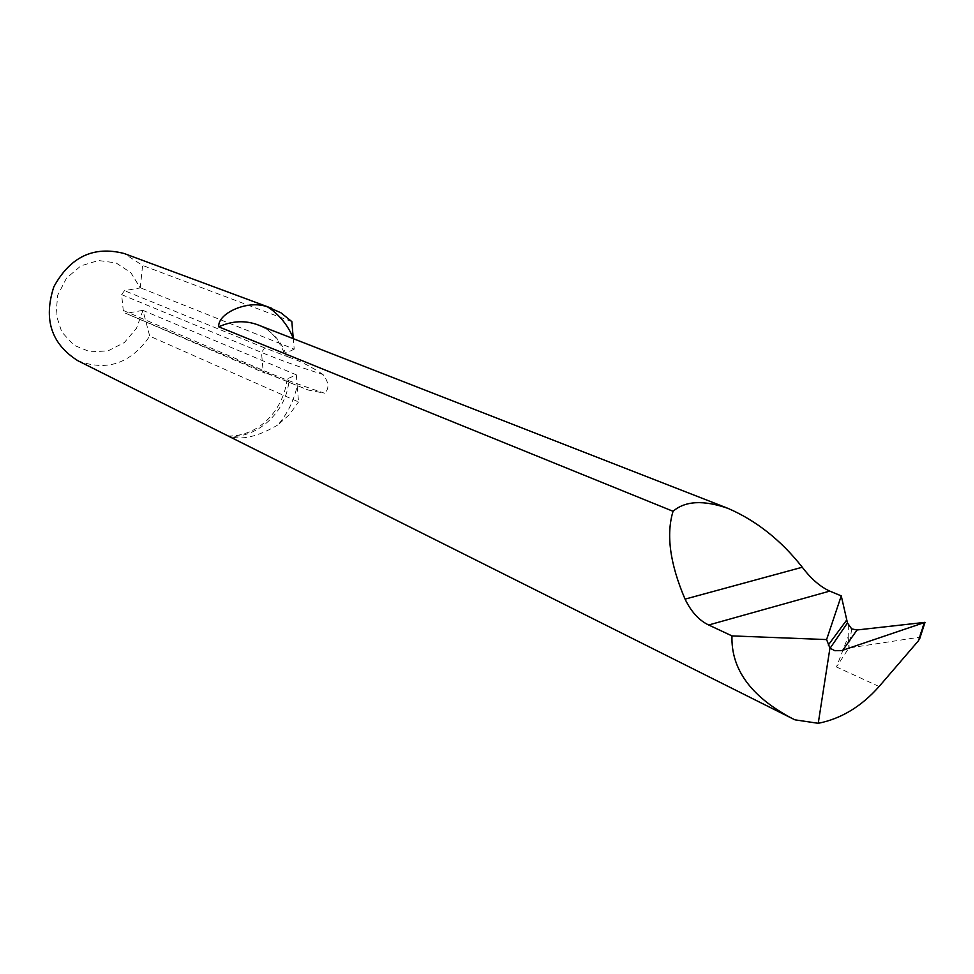 <?xml version="1.0" encoding="UTF-8"?>
<svg xmlns="http://www.w3.org/2000/svg" width="974" height="974" viewBox="0 0 974 974"><rect width="100%" height="100%" fill="white"/><g stroke="black" fill="none" stroke-linecap="round" stroke-linejoin="round"><path stroke-width="0.73" stroke-dasharray="4.87 3.65" d="M142.947 310.402L136.494 328.287L124.331 342.568L108.017 350.896L90.205 351.858L73.866 345.21L61.764 331.976L56.017 314.346L57.673 295.317L66.475 278.174L80.891 265.865L98.423 260.508L116.04 262.919L130.796 272.623L140.256 287.902L124.489 290.666L121.616 294.623L123.26 310.438L125.11 313.056L291.457 383.33L288.815 382.198L287.172 378.898L296.352 374.844L142.947 310.402L149.716 336.152L298.543 401.97L297.192 385.765C294.014 400.399 287.634 413.426 278.028 424.834L289.436 414.595L298.543 401.97M296.352 374.844L297.192 385.765M140.256 287.902L142.581 265.439L124.124 253.496M77.81 360.697C106.897 371.727 130.869 363.546 149.716 336.152M795.003 719.835L228.841 436.303C257.014 438.543 285.382 412.696 288.815 382.198M291.847 321.615L142.581 265.439M278.028 424.834C257.635 436.876 241.162 440.601 228.598 436.011L228.841 436.303M293.211 338.063L294.221 349.155L140.67 287.902M142.545 310.414L126.827 313.238M291.457 383.33L308.466 390.087L324.549 393.204C301.38 385.594 280.877 377.961 263.065 370.315L123.26 310.438M121.616 294.623L261.495 352.43C279.331 359.82 299.846 367.186 323.064 374.527C328.981 382.465 329.48 388.687 324.549 393.204M323.064 374.527C311.035 366.553 299.773 360.818 289.278 357.324L286.636 356.241C281.535 341.131 271.977 330.685 257.976 324.89C269.031 328.262 277.894 337.868 284.578 353.732L286.636 356.241M848.378 624.76L848.184 636.667L836.471 666.971L848.878 647.99L920.223 637.081M294.221 349.155L284.591 353.732M851.678 628.9L848.878 647.99L848.184 636.667M879.108 686.512L836.471 666.971M289.278 357.324L264.733 347.901L261.495 352.43L263.065 370.315L265.062 373.237L125.11 313.056M264.733 347.901L124.489 290.666M266.949 373.432L308.466 390.087M924.143 622.033L919.383 636.631M287.172 378.898C283.678 408.934 260.277 436.169 228.598 436.011"/><path stroke-width="1.46" d="M271.6 308.259L124.124 253.496C93.711 245.692 70.286 256.783 53.85 286.77C43.282 319.277 51.269 343.919 77.81 360.697L791.972 718.374C750.954 696.617 730.95 669.126 731.973 635.9L708.682 624.991C699.064 620.438 691.199 611.818 685.063 599.132C669.978 563.836 665.972 534.556 673.058 511.289L218.748 326.826C217.409 313.165 248.528 299.201 267.899 307.053C279.282 314.626 287.72 324.963 293.211 338.063L291.847 321.615L280.999 312.824L267.899 307.053M920.223 637.081L918.506 640.685L879.108 686.512C861.393 706.515 841.11 718.775 818.245 723.305L795.003 719.835L791.972 718.374M673.058 511.289C685.185 500.819 703.52 499.857 728.077 508.404C756.372 520.7 781.111 540.314 802.272 567.233C811.05 578.799 820.218 586.762 829.751 591.108L841.256 595.881L847.465 622.934L851.678 628.9L857.035 629.971L925.008 622.349L841.731 650.583L834.852 650.717L829.933 648.136L818.245 723.305M841.256 595.881L826.597 639.577L731.973 635.9M826.597 639.577L829.933 648.136M728.077 508.404L257.976 324.89C245.168 320.142 232.092 320.787 218.748 326.826M708.682 624.991L829.751 591.108M685.063 599.132L802.272 567.233M828.314 645.031L846.637 620.134M857.035 629.971L842.754 650.279M918.506 640.685L924.387 622.605M847.465 622.934L830.067 648.27M919.468 639.394L925.008 622.349"/></g></svg>
